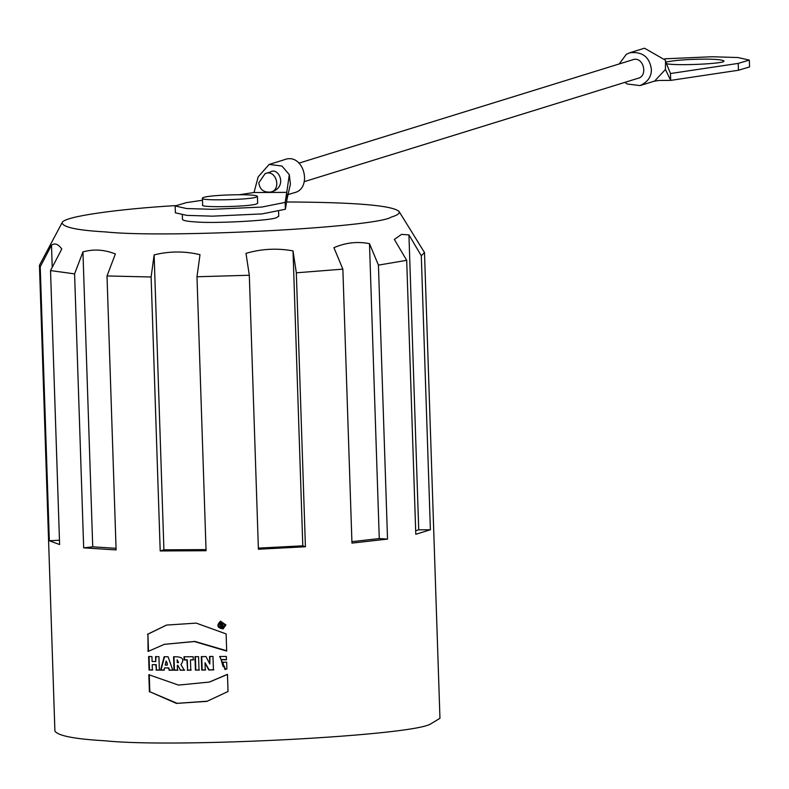 <?xml version="1.0" encoding="UTF-8"?>
<svg xmlns="http://www.w3.org/2000/svg" width="789" height="789" viewBox="0 0 789 789"><rect width="100%" height="100%" fill="white"/><g stroke="black" fill="none" stroke-linecap="round" stroke-linejoin="round"><path stroke-width="1.18" d="M221.216 623.892L222.271 623.754L221.877 624.927L221.847 623.882L221.216 623.892L221.245 624.947L222.034 624.908M220.693 623.093L220.812 626.772L221.739 626.752M221.265 625.559L221.315 626.88L220.387 626.9L220.269 623.231L221.985 623.192L223.514 626.831L222.478 626.851L221.965 625.549L221.265 625.559L222.39 625.411L222.902 626.722L223.938 626.693M224.944 624.967L220.812 622.087C217.616 625.243 218.257 627.216 222.754 627.995L224.944 624.967M221.019 622.028L225.368 624.839L222.971 627.926M220.742 621.111C216.807 625.184 217.646 627.758 223.267 628.833M225.92 624.947L223.06 628.912C217.182 627.926 216.334 625.342 220.516 621.17L225.92 624.947M156.419 669.969L155.827 664.802L152.632 664.624L156.252 664.673L156.419 669.969L159.792 670.009M155.975 656.517L155.719 661.557L155.551 656.645L158.924 656.685L159.368 670.137L156.005 670.098M149.042 656.409L149.486 669.861L152.81 669.92M152.208 664.752L152.385 670.048L149.062 669.999L148.618 656.547L151.932 656.596L152.099 661.507L155.719 661.557M166.666 662.938L166.104 661.034L165.197 665.088L167.367 665.107L167.09 662.809L167.367 665.107M166.104 661.034L166.469 662.277M166.893 662.149L167.09 662.809M169.448 670.088L168.313 668.017L164.901 667.869L168.728 667.889L169.448 670.088L173.215 670.098M164.576 656.606L160.995 670.019L164.359 670.058M164.487 667.997L163.934 670.186L160.581 670.157L164.151 656.734L168.067 656.764L172.791 670.236L169.024 670.216M177.249 662.661L178.442 662.592L177.15 659.772L177.249 662.661M178.59 662.543L177.15 659.772M180.434 670.108L177.762 665.216L180.434 670.108L184.715 670.098M173.984 656.655L174.438 670.108L177.919 670.108M177.338 665.344L177.505 670.236L174.014 670.236L173.57 656.783C182.466 656.448 184.922 659.042 180.918 664.575L184.301 670.226L180.02 670.236M184.419 656.645L184.527 659.831L187.299 659.821L187.634 670.088L191.204 670.058M187.634 670.088L186.875 659.949L184.103 659.959L184.005 656.773L193.157 656.714L193.256 659.9L190.445 659.929L193.68 659.772M190.445 659.929L190.79 670.186L187.22 670.216M195.376 656.576L195.83 670.019L199.439 669.989M195.406 670.157L194.962 656.704L198.572 656.665L199.015 670.117L195.83 670.019M205.022 662.711L205.268 670.039L201.757 670.088L201.303 656.635L205.998 656.566L209.795 664.003L209.549 656.507L212.971 656.448L213.415 669.9L208.72 669.979L205.022 662.711L209.144 669.851L213.839 669.772M209.963 656.379L209.795 664.003M201.728 656.497L202.171 669.95L205.682 669.91M223.317 662.129L223.031 666.449L222.892 662.267L226.67 662.178L226.887 668.914L225.634 669.397L219.648 656.468L226.344 656.458L226.463 659.86L221.078 659.594L223.031 666.449M221.443 659.505L226.453 659.594M219.806 656.428L225.062 669.565M149.259 674.585L149.831 691.756L177.2 703.334L207.497 701.184M227.459 674.427L209.687 681.943M149.407 691.884L148.835 674.723L178.511 685.089L209.272 682.081L227.459 674.339L228.031 691.499L206.945 701.362L176.47 703.403L149.831 691.756M166.706 625.016L147.918 634.159L148.49 651.329M164.368 644.327L194.824 641.418L226.68 650.738M147.494 634.297L166.489 625.085L196.234 623.113L226.118 633.912L226.69 651.083L194.38 641.536L164.309 644.347L148.066 651.458L147.918 634.159M175.276 205.623C121.131 208.799 63.593 216.255 62.104 222.676L39.45 265.321L54.905 731.078C57.982 735.821 74.728 739.056 105.134 740.792C174.596 748.248 413.949 735.752 430.893 723.789L439.956 718.296L424.502 252.549L399.076 211.491C392.695 205.456 355.188 202.28 286.555 201.974M258.792 182.861L265.114 173.619C276.475 168.797 281.624 190.011 270.814 192.023C263.832 192.713 259.828 189.656 258.792 182.861M270.814 192.023L273.063 191.323C287.472 185.977 278.537 166.538 270.203 172.051L265.114 173.619M256.139 197.161L257.431 196.382C256.257 193.305 202.783 194.942 202.428 198.207C198.72 200.998 249.304 199.893 256.139 197.161M202.428 198.207L202.655 205.051C198.946 207.852 249.531 206.748 256.366 204.016L257.668 203.227L257.431 196.382M175.148 205.968L175.375 212.813L186.766 215.377L212.547 216.166L262.037 213.908L285.391 209.253L286.999 199.213L286.772 192.368L285.164 202.398L261.81 207.063L212.32 209.312L186.539 208.533L175.148 205.968L186.243 202.665L202.497 200.238M239.452 194.705L254.009 192.526L286.772 192.368L289.297 174.635L290.411 184.093L286.999 199.213M665.906 62.134C674.319 60.299 686.775 59.303 703.285 59.145C715.14 59.067 722.004 59.668 723.878 60.94C727.004 63.653 676.755 66.049 666.518 63.722M619.217 63.948L626.288 54.362L629.888 52.725C642.364 51.492 649.515 56.936 651.349 69.077C651.665 76.474 647.897 81.977 640.057 85.587L654.653 81.06L665.423 69.481L670.689 80.389L738.455 70.241L749.55 66.947L749.323 60.092L738.228 63.396L670.463 73.535L670.689 80.389L658.943 80.439L653.815 81.306M664.802 58.8L712.151 56.749L737.932 57.538L749.323 60.092M665.423 69.481L665.531 61.266L670.463 73.535M665.531 61.266L665.235 60.092L644.485 48.208L629.888 52.725M640.057 85.587L627.275 84.028L624.918 82.352M298.883 163.165L632.127 59.954C643.479 55.131 648.627 76.355 637.818 78.358L304.574 181.559M288.034 194.607L293.912 192.792C313.213 189.212 304.012 151.32 283.734 159.93L269.138 164.447L281.92 166.015L289.297 174.635M254.009 192.526L258.19 176.825L269.138 164.447M278.596 211.738L278.744 216.245L276.475 217.616C272.244 220.604 212.409 223.731 195.041 221.867C187.437 221.433 183.255 220.624 182.486 219.441L182.328 214.933M62.104 222.676C62.676 227.232 77.283 230.329 105.923 231.956C166.795 238.485 376.531 227.538 391.374 217.054C397.37 215.279 399.934 213.424 399.076 211.491M430.39 529.754L415.793 534.281L406.7 260.311L394.342 239.422L401.542 234.382L408.939 234.895L421.296 255.784L430.39 529.754L418.722 529.813L408.939 234.895M418.722 529.813L415.675 530.76M387.527 539.094L351.953 543.118L342.86 269.148L333.925 247.677C345.651 242.627 357.516 241.286 369.489 243.653L378.434 265.124L387.527 539.094L379.272 538.571L369.489 243.653M379.272 538.571L351.904 541.668M305.422 546.777L258.397 549.223L249.314 275.253L246 253.348C261.544 248.811 277.225 247.993 293.015 250.892L296.329 272.807L305.422 546.777L302.798 545.81L293.015 250.892M302.798 545.81L258.358 548.128M154.131 254.896C169.3 251.109 184.587 251.03 200.002 254.669L196.984 276.761L206.067 550.732L160.206 550.959L151.113 276.988L154.131 254.896L163.915 549.815L160.206 550.959M206.028 549.608L163.915 549.815M82.944 251.918C93.625 248.89 104.434 249.58 115.362 253.979L107.008 275.953L116.101 549.923L83.673 547.852L74.59 273.882L82.944 251.918L92.727 546.836L83.673 547.852M116.042 548.316L92.727 546.836M51.492 245.201C54.806 242.765 58.228 244.028 61.789 249.008L50.526 270.578L59.609 544.548L49.322 540.741L40.229 266.771L51.492 245.201L52.232 267.313M59.471 540.218L49.322 540.741M39.45 265.321L40.229 266.771M50.526 270.578L74.59 273.882M107.008 275.953L151.113 276.988M196.984 276.761L249.314 275.253M296.329 272.807L342.86 269.148M378.434 265.124L406.7 260.311M421.296 255.784L424.502 252.549M285.164 202.398L285.391 209.253M738.455 70.241L738.228 63.396M666.281 63.12L665.226 60.092M257.618 179.211L258.19 176.825"/></g></svg>
